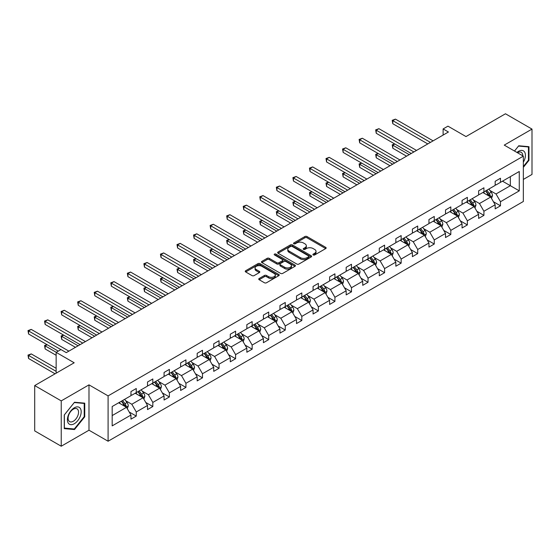 <?xml version="1.0" encoding="UTF-8"?>
<svg xmlns="http://www.w3.org/2000/svg" width="560" height="560" viewBox="0 0 560 560"><rect width="100%" height="100%" fill="white"/><g stroke="black" fill="none" stroke-linecap="round" stroke-linejoin="round"><path stroke-width="0.84" d="M313.201 254.961A1.029 0.595 0 0 0 314.664 254.961L325.731 248.57A1.47 0.854 0 0 0 326.158 247.968A1.47 0.854 0 0 0 325.731 247.366L306.978 236.537A1.47 0.854 0 0 0 304.899 236.537L293.832 242.928A1.029 0.595 0 0 0 293.524 243.348A1.029 0.595 0 0 0 293.832 243.775A1.029 0.595 0 0 0 295.288 243.775L296.723 242.942A4.711 2.723 0 0 1 303.387 242.942L304.948 243.845A4.711 2.723 0 0 1 306.327 245.77A4.711 2.723 0 0 1 304.948 247.695L303.513 248.521A1.029 0.595 0 0 0 303.212 248.941A1.029 0.595 0 0 0 303.513 249.368A1.029 0.595 0 0 0 304.976 249.368L306.404 248.535A4.711 2.723 0 0 1 313.075 248.535L314.636 249.438A4.711 2.723 0 0 1 316.015 251.363A4.711 2.723 0 0 1 314.636 253.288L313.201 254.114A1.029 0.595 0 0 0 312.9 254.534A1.029 0.595 0 0 0 313.201 254.961L313.201 254.114M523.348 179.424L532 174.433L532 129.094L505.47 113.778L465.99 136.57L447.951 126.154L443.121 128.94L443.121 135.065M61.236 446.222L88.991 430.206L88.991 384.86L61.236 400.883L61.236 446.222L34.706 430.906L34.706 385.567L74.186 362.775L56.147 352.359L56.147 373.191M61.236 400.883L34.706 385.567M259.168 278.516A1.47 0.854 0 0 0 258.734 279.118A1.47 0.854 0 0 0 259.168 279.72L264.425 282.758A1.47 0.854 0 0 0 266.511 282.758L278.803 275.66A1.47 0.854 0 0 0 279.237 275.058A1.47 0.854 0 0 0 278.803 274.456L260.05 263.634A1.47 0.854 0 0 0 257.971 263.634L245.679 270.732A1.47 0.854 0 0 0 245.245 271.334A1.47 0.854 0 0 0 245.679 271.936L252.035 275.604A1.47 0.854 0 0 0 254.114 275.604L259.378 272.566A1.47 0.854 0 0 0 259.805 271.964A1.47 0.854 0 0 0 259.378 271.362L256.228 269.542A3.941 2.275 0 0 1 255.073 267.932A3.941 2.275 0 0 1 257.502 265.832A3.941 2.275 0 0 1 261.8 266.322L274.141 273.448A3.941 2.275 0 0 1 275.296 275.058A3.941 2.275 0 0 1 272.86 277.165A3.941 2.275 0 0 1 268.569 276.668L266.511 275.478A1.47 0.854 0 0 0 264.425 275.478L259.168 278.516L259.168 279.72L264.425 276.703L264.425 275.478M56.147 352.359L60.97 349.573L66.276 352.632L448.427 132.006L443.121 128.94M88.991 384.86L108.094 395.892L523.348 156.142L523.348 201.481L108.094 441.231L108.094 395.892M532 129.094L504.252 145.117L523.348 156.142M296.821 264.054A1.47 0.854 0 0 0 298.907 264.054L311.199 256.956A1.47 0.854 0 0 0 311.633 256.354A1.47 0.854 0 0 0 311.199 255.752L292.446 244.93A1.47 0.854 0 0 0 290.367 244.93L278.075 252.028A1.47 0.854 0 0 0 277.641 252.63A1.47 0.854 0 0 0 278.075 253.232L296.821 264.054M274.89 255.178A1.029 0.595 0 0 1 275.94 255.325L275.94 254.1L295.001 265.104A1.47 0.854 0 0 1 295.435 265.706A1.47 0.854 0 0 1 295.001 266.308L282.709 273.406A1.47 0.854 0 0 1 280.623 273.406L261.877 262.584L261.877 261.38A1.47 0.854 0 0 0 261.443 261.982A1.47 0.854 0 0 0 261.877 262.584M261.877 261.38L267.134 258.342A1.47 0.854 0 0 1 269.22 258.342L276.822 262.731A1.47 0.854 0 0 0 278.908 262.731L282.394 260.715A1.47 0.854 0 0 0 282.828 260.113A1.47 0.854 0 0 0 282.394 259.511L274.477 254.94A1.029 0.595 0 0 1 274.176 254.52A1.029 0.595 0 0 1 274.813 253.974A1.029 0.595 0 0 1 275.94 254.1M112.175 406.525L130.963 395.675L130.963 391.573L136.269 388.507L136.269 392.616L147.518 386.12L147.518 382.011L152.824 378.952L152.824 383.054L164.073 376.558L164.073 372.456L169.379 369.39L169.379 373.499L180.628 367.003L180.628 362.901L185.934 359.835L185.934 363.937L197.183 357.448L197.183 353.339L202.489 350.273L202.489 354.382L213.738 347.886L213.738 343.784L219.044 340.718L219.044 344.82L230.293 338.331L230.293 334.222L235.599 331.163L235.599 335.265L246.848 328.769L246.848 324.667L252.154 321.601L252.154 325.71L263.403 319.214L263.403 315.105L268.709 312.046L268.709 316.148L279.958 309.652L279.958 305.55L285.264 302.484L285.264 306.593L296.513 300.097L296.513 295.988L301.819 292.929L301.819 297.031L313.068 290.535L313.068 286.433L318.374 283.367L318.374 287.476L329.623 280.98L329.623 276.878L334.929 273.812L334.929 277.914L346.178 271.425L346.178 267.316L351.484 264.257L351.484 268.359L362.733 261.863L362.733 257.761L368.039 254.695L368.039 258.804L379.288 252.308L379.288 248.199L384.594 245.14L384.594 249.242L395.843 242.746L395.843 238.644L401.149 235.578L401.149 239.687L412.398 233.191L412.398 229.082L417.704 226.023L417.704 230.125L428.953 223.629L428.953 219.527L434.259 216.461L434.259 220.57L445.508 214.074L445.508 209.972L450.814 206.906L450.814 211.008L462.063 204.519L462.063 200.41L467.369 197.344L467.369 201.453L478.618 194.957L478.618 190.855L483.924 187.789L483.924 191.891L495.173 185.402L495.173 181.293L500.479 178.234L500.479 182.336L519.267 171.493L519.267 190.855L500.479 201.698L500.479 205.8L495.173 208.866L495.173 204.764L483.924 211.253L483.924 215.362L478.618 218.421L478.618 214.319L467.369 220.815L467.369 224.917L462.063 227.983L462.063 223.874L450.814 230.37L450.814 234.479L445.508 237.538L445.508 233.436L434.259 239.932L434.259 244.034L428.953 247.1L428.953 242.991L417.704 249.487L417.704 253.596L412.398 256.655L412.398 252.553L401.149 259.049L401.149 263.151L395.843 266.217L395.843 262.108L384.594 268.604L384.594 272.706L379.288 275.772L379.288 271.67L368.039 278.159L368.039 282.268L362.733 285.334L362.733 281.225L351.484 287.721L351.484 291.823L346.178 294.889L346.178 290.787L334.929 297.276L334.929 301.385L329.623 304.444L329.623 300.342L318.374 306.838L318.374 310.94L313.068 314.006L313.068 309.897L301.819 316.393L301.819 320.502L296.513 323.561L296.513 319.459L285.264 325.955L285.264 330.057L279.958 333.123L279.958 329.014L268.709 335.51L268.709 339.619L263.403 342.678L263.403 338.576L252.154 345.065L252.154 349.174L246.848 352.24L246.848 348.131L235.599 354.627L235.599 358.729L230.293 361.795L230.293 357.693L219.044 364.182L219.044 368.291L213.738 371.35L213.738 367.248L202.489 373.744L202.489 377.846L197.183 380.912L197.183 376.803L185.934 383.299L185.934 387.408L180.628 390.467L180.628 386.365L169.379 392.861L169.379 396.963L164.073 400.029L164.073 395.92L152.824 402.416L152.824 406.525L147.518 409.584L147.518 405.482L136.269 411.978L136.269 416.08L130.963 419.146L130.963 415.037L112.175 425.88L112.175 406.525M135.205 393.225L143.059 397.761L131.81 404.257L125.664 400.708M131.81 404.257L136.269 411.978M143.059 397.761L147.518 405.482M130.963 394.695L131.81 395.185L136.269 392.616M151.76 383.67L159.614 388.199L148.365 394.695L142.219 391.153M148.365 394.695L152.824 402.416M159.614 388.199L164.073 395.92M147.518 385.14L148.365 385.63L152.824 383.054M168.315 374.108L176.169 378.644L164.92 385.14L158.781 381.591M164.92 385.14L169.379 392.861M176.169 378.644L180.628 386.365M164.073 375.578L164.92 376.068L169.379 373.499M184.87 364.553L192.724 369.089L181.475 375.578L175.336 372.036M181.475 375.578L185.934 383.299M192.724 369.089L197.183 376.803M180.628 366.023L181.475 366.513L185.934 363.937M201.425 354.991L209.279 359.527L198.03 366.023L191.891 362.474M198.03 366.023L202.489 373.744M209.279 359.527L213.738 367.248M197.183 356.461L198.03 356.958L202.489 354.382M217.98 345.436L225.834 349.972L214.585 356.468L208.446 352.919M214.585 356.468L219.044 364.182M225.834 349.972L230.293 357.693M213.738 346.906L214.585 347.396L219.044 344.82M234.535 335.881L242.389 340.41L231.14 346.906L225.001 343.357M231.14 346.906L235.599 354.627M242.389 340.41L246.848 348.131M230.293 337.351L231.14 337.841L235.599 335.265M251.09 326.319L258.944 330.855L247.695 337.351L241.556 333.802M247.695 337.351L252.154 345.065M258.944 330.855L263.403 338.576M246.848 327.789L247.695 328.279L252.154 325.71M267.645 316.764L275.499 321.293L264.25 327.789L258.111 324.247M264.25 327.789L268.709 335.51M275.499 321.293L279.958 329.014M263.403 318.234L264.25 318.724L268.709 316.148M284.2 307.202L292.054 311.738L280.805 318.234L274.666 314.685M280.805 318.234L285.264 325.955M292.054 311.738L296.513 319.459M279.958 308.672L280.805 309.162L285.264 306.593M300.755 297.647L308.609 302.183L297.36 308.672L291.221 305.13M297.36 308.672L301.819 316.393M308.609 302.183L313.068 309.897M296.513 299.117L297.36 299.607L301.819 297.031M317.31 288.085L325.164 292.621L313.915 299.117L307.776 295.568M313.915 299.117L318.374 306.838M325.164 292.621L329.623 300.342M313.068 289.555L313.915 290.045L318.374 287.476M333.865 278.53L341.719 283.066L330.47 289.555L324.331 286.013M330.47 289.555L334.929 297.276M341.719 283.066L346.178 290.787M329.623 280L330.47 280.49L334.929 277.914M350.42 268.968L358.274 273.504L347.025 280L340.886 276.451M347.025 280L351.484 287.721M358.274 273.504L362.733 281.225M346.178 270.445L347.025 270.935L351.484 268.359M366.975 259.413L374.829 263.949L363.58 270.445L357.441 266.896M363.58 270.445L368.039 278.159M374.829 263.949L379.288 271.67M362.733 260.883L363.58 261.373L368.039 258.804M383.537 249.858L391.384 254.387L380.135 260.883L373.996 257.341M380.135 260.883L384.594 268.604M391.384 254.387L395.843 262.108M379.288 251.328L380.135 251.818L384.594 249.242M400.092 240.296L407.939 244.832L396.69 251.328L390.551 247.779M396.69 251.328L401.149 259.049M407.939 244.832L412.398 252.553M395.843 241.766L396.69 242.256L401.149 239.687M416.647 230.741L424.494 235.27L413.245 241.766L407.106 238.224M413.245 241.766L417.704 249.487M424.494 235.27L428.953 242.991M412.398 232.211L413.245 232.701L417.704 230.125M433.202 221.179L441.049 225.715L429.8 232.211L423.661 228.662M429.8 232.211L434.259 239.932M441.049 225.715L445.508 233.436M428.953 222.649L429.8 223.139L434.259 220.57M449.757 211.624L457.611 216.16L446.362 222.649L440.216 219.107M446.362 222.649L450.814 230.37M457.611 216.16L462.063 223.874M445.508 213.094L446.362 213.584L450.814 211.008M466.312 202.062L474.166 206.598L462.917 213.094L456.771 209.545M462.917 213.094L467.369 220.815M474.166 206.598L478.618 214.319M462.063 203.532L462.917 204.029L467.369 201.453M482.867 192.507L490.721 197.043L479.472 203.539L473.326 199.99M479.472 203.539L483.924 211.253M490.721 197.043L495.173 204.764M478.618 193.977L479.472 194.467L483.924 191.891M502.495 181.174L510.349 185.703L496.027 193.977L489.881 190.428M496.027 193.977L500.479 201.698M519.267 190.855L510.349 185.703L510.349 176.638L519.267 171.493M88.991 430.206L108.094 441.231M495.173 184.422L496.027 184.912L500.479 182.336M112.175 415.59L126.504 407.316L118.65 402.787M126.504 407.316L130.963 415.037M493.423 201.726L500.479 205.8M476.868 211.288L483.924 215.362M460.313 220.843L467.369 224.917M443.758 230.405L450.814 234.479M427.203 239.96L434.259 244.034M410.648 249.522L417.704 253.596M394.093 259.077L401.149 263.151M377.538 268.632L384.594 272.706M360.983 278.194L368.039 282.268M344.428 287.749L351.484 291.823M327.873 297.311L334.929 301.385M311.318 306.866L318.374 310.94M294.763 316.428L301.819 320.502M278.208 325.983L285.264 330.057M261.653 335.538L268.709 339.619M245.098 345.1L252.154 349.174M228.543 354.655L235.599 358.729M211.988 364.217L219.044 368.291M195.433 373.772L202.489 377.846M178.878 383.334L185.934 387.408M162.323 392.889L169.379 396.963M145.768 402.451L152.824 406.525M129.213 412.006L136.269 416.08M523.348 167.335L528.976 160.335L528.976 146.685L518.735 145.768L514.5 151.032M84.742 416.808L84.742 403.158L74.501 402.241L64.26 414.981L64.26 428.638L74.501 429.548L84.742 416.808L84.21 416.507M313.614 255.101L314.636 254.513A4.711 2.723 0 0 0 316.015 252.588L316.015 251.363M306.327 245.77L306.327 246.995A4.711 2.723 0 0 1 304.948 248.92L303.926 249.508M325.71 248.577L306.978 237.769A1.47 0.854 0 0 0 304.899 237.769L294.238 243.915M311.199 255.752L311.199 256.956L292.446 246.155A1.47 0.854 0 0 0 290.367 246.155L278.096 253.239M308.595 256.774A1.029 0.595 0 0 0 308.896 256.354A1.029 0.595 0 0 0 308.595 255.934L292.138 246.435A1.029 0.595 0 0 0 290.675 246.435L289.17 247.303A4.711 2.723 0 0 0 287.784 249.228A4.711 2.723 0 0 0 289.17 251.153L300.419 257.649A4.711 2.723 0 0 0 307.083 257.649L308.595 256.774L308.595 258.006A1.029 0.595 0 0 0 308.896 257.579L308.896 256.354M287.784 249.228L287.784 250.453A4.711 2.723 0 0 0 289.17 252.378L289.17 251.153M308.595 258.006L307.083 258.874A4.711 2.723 0 0 1 300.419 258.874L289.17 252.378M261.898 262.591L267.134 259.567L267.134 258.342M282.828 260.113L282.828 261.338A1.47 0.854 0 0 1 282.394 261.94L278.908 263.956A1.47 0.854 0 0 1 276.822 263.956L269.22 259.567A1.47 0.854 0 0 0 267.134 259.567M275.94 255.325L294.98 266.322M284.711 267.288A3.941 2.275 0 0 0 289.009 267.778A3.941 2.275 0 0 0 291.438 265.678A3.941 2.275 0 0 0 290.29 264.068L285.936 261.562A1.47 0.854 0 0 0 283.857 261.562L280.364 263.571A1.47 0.854 0 0 0 279.937 264.173A1.47 0.854 0 0 0 280.364 264.775L284.711 267.288L284.711 268.513A3.941 2.275 0 0 0 289.009 269.003A3.941 2.275 0 0 0 291.438 266.903L291.438 265.678M279.937 264.173L279.937 265.398A1.47 0.854 0 0 0 280.364 266L280.364 264.775M284.711 268.513L280.364 266M275.296 275.058L275.296 276.283A3.941 2.275 0 0 1 272.86 278.39A3.941 2.275 0 0 1 268.569 277.893L266.511 276.703A1.47 0.854 0 0 0 264.425 276.703M255.073 267.932L255.073 269.157A3.941 2.275 0 0 0 256.228 270.767L256.228 269.542M259.357 272.573L256.228 270.767M278.782 275.674L260.05 264.859A1.47 0.854 0 0 0 257.971 264.859L245.7 271.943M528.444 160.027L528.976 160.335M73.423 428.925L74.501 429.548M491.526 198.436L492.499 195.622A3.976 2.296 -120 0 0 491.232 192.234L488.852 189.049M484.575 193.494L483.546 192.115M394.814 143.997L392.798 145.166L392.798 148.225L406.56 156.177M490.133 196.7L490.35 195.79A3.976 2.296 -120 0 0 489.216 193.396L486.829 190.218M485.835 190.792L488.46 194.292A2.023 1.169 60 0 1 488.824 194.908L490.35 195.79M485.562 190.953L487.942 194.131A3.976 2.296 60 0 1 488.936 196.007M392.798 148.225L392.217 144.83L409.213 154.644M392.217 144.83L394.583 143.864M430.437 142.387L392.798 120.659L395.451 119.126L433.09 140.854M427.784 143.92L392.798 123.718L392.798 120.659L392.217 120.316L395.451 119.126M392.798 123.718L392.217 120.316M474.971 207.998L475.944 205.177A3.976 2.296 -120 0 0 474.677 201.789L472.297 198.611M468.02 203.056L466.984 201.677M378.259 153.559L376.243 154.721L376.243 157.787L390.005 165.732M473.578 206.262L473.795 205.345A3.976 2.296 -120 0 0 472.661 202.958L470.274 199.773M469.28 200.347L471.905 203.847A2.023 1.169 60 0 1 472.269 204.463L473.795 205.345M469.007 200.508L471.387 203.693A3.976 2.296 60 0 1 472.374 205.569M376.243 157.787L375.662 154.385L392.658 164.199M375.662 154.385L378.028 153.426M458.416 217.553L459.389 214.732A3.976 2.296 -120 0 0 458.122 211.351L455.735 208.166M451.465 212.611L450.429 211.232M361.704 163.114L359.688 164.283L359.688 167.342L373.45 175.287M457.023 215.817L457.24 214.907A3.976 2.296 -120 0 0 456.106 212.513L453.719 209.335M452.725 209.909L455.35 213.409A2.023 1.169 60 0 1 455.714 214.025L457.24 214.907M452.452 210.07L454.832 213.248A3.976 2.296 60 0 1 455.819 215.124M359.688 167.342L359.107 163.94L376.103 173.761M359.107 163.94L361.473 162.981M413.882 151.949L376.243 130.214L378.896 128.681L416.535 150.416M411.229 153.475L376.243 133.28L376.243 130.214L375.662 129.878L378.896 128.681M376.243 133.28L375.662 129.878M397.327 161.504L359.688 139.769L362.341 138.243L399.98 159.971M394.674 163.037L359.688 142.835L359.688 139.769L359.107 139.433L362.341 138.243M359.688 142.835L359.107 139.433M523.348 162.197A9.758 5.635 120 0 0 524.496 159.831A9.758 5.635 120 0 0 524.062 151.354A9.758 5.635 120 0 0 516.95 152.446M522.774 155.813A7.385 4.263 120 0 0 521.248 152.341A7.385 4.263 120 0 0 517.482 152.754M514.521 151.046L518.525 146.069L528.444 146.958L528.444 160.188L523.348 166.523M527.786 146.573L528.444 146.958M80.262 416.304A9.758 5.635 120 0 0 77.742 406.882A9.758 5.635 120 0 0 68.32 415.24A9.758 5.635 120 0 0 70.84 424.662A9.758 5.635 120 0 0 80.262 416.304M77.847 415.618A7.385 4.263 120 0 0 77.014 408.821A7.385 4.263 120 0 0 68.803 414.813A7.385 4.263 120 0 0 69.629 421.61A7.385 4.263 120 0 0 77.847 415.618M64.365 428.12L64.365 414.89L74.291 402.542L84.21 403.431L84.21 416.661L74.291 429.002L64.26 428.057M83.559 403.053L84.21 403.431M441.861 227.115L442.834 224.294A3.976 2.296 -120 0 0 441.567 220.906L439.18 217.728M434.91 222.166L433.874 220.787M345.149 172.676L343.133 173.838L343.133 176.904L356.895 184.849M440.468 225.379L440.685 224.462A3.976 2.296 -120 0 0 439.551 222.068L437.164 218.89M436.17 219.464L438.795 222.964A2.023 1.169 60 0 1 439.159 223.58L440.685 224.462M435.89 219.625L438.277 222.803A3.976 2.296 60 0 1 439.264 224.686M343.133 176.904L342.552 173.502L359.548 183.316M342.552 173.502L344.918 172.536M380.772 171.059L343.133 149.331L345.786 147.798L383.425 169.533M378.119 172.592L343.133 152.397L343.133 149.331L342.552 148.995L345.786 147.798M343.133 152.397L342.552 148.995M425.306 236.67L426.279 233.849A3.976 2.296 -120 0 0 425.012 230.468L422.625 227.283M418.355 231.728L417.319 230.349M328.594 182.231L326.578 183.393L326.578 186.459L340.34 194.404M423.913 234.934L424.13 234.024A3.976 2.296 -120 0 0 422.996 231.63L420.609 228.452M419.615 229.026L422.24 232.526A2.023 1.169 60 0 1 422.604 233.142L424.13 234.024M419.335 229.187L421.722 232.365A3.976 2.296 60 0 1 422.709 234.241M326.578 186.459L325.997 183.057L342.993 192.871M325.997 183.057L328.363 182.098M364.217 180.621L326.578 158.886L329.231 157.353L366.87 179.088M361.564 182.154L326.578 161.952L326.578 158.886L325.997 158.55L329.231 157.353M326.578 161.952L325.997 158.55M408.751 246.225L409.724 243.411A3.976 2.296 -120 0 0 408.457 240.023L406.07 236.845M401.8 241.283L400.764 239.904M312.039 191.793L310.023 192.955L310.023 196.021L323.785 203.966M407.358 244.489L407.575 243.579A3.976 2.296 -120 0 0 406.441 241.185L404.054 238.007M403.06 238.581L405.685 242.081A2.023 1.169 60 0 1 406.049 242.697L407.575 243.579M402.78 238.742L405.167 241.92A3.976 2.296 60 0 1 406.154 243.803M310.023 196.021L309.442 192.619L326.438 202.433M309.442 192.619L311.808 191.653M347.662 190.176L310.023 168.448L312.676 166.915L350.315 188.65M345.009 191.709L310.023 171.507L310.023 168.448L309.442 168.112L312.676 166.915M310.023 171.507L309.442 168.112M392.196 255.787L393.169 252.966A3.976 2.296 -120 0 0 391.902 249.578L389.515 246.4M385.245 250.845L384.209 249.466M295.484 201.348L293.468 202.51L293.468 205.576L307.23 213.521M390.803 254.051L391.02 253.134A3.976 2.296 -120 0 0 389.886 250.747L387.499 247.562M386.505 248.143L389.13 251.643A2.023 1.169 60 0 1 389.494 252.259L391.02 253.134M386.225 248.297L388.612 251.482A3.976 2.296 60 0 1 389.599 253.358M293.468 205.576L292.88 202.174L309.883 211.988M292.88 202.174L295.253 201.215M331.107 199.738L293.468 178.003L296.121 176.47L333.76 198.205M328.454 201.271L293.468 181.069L293.468 178.003L292.88 177.667L296.121 176.47M293.468 181.069L292.88 177.667M375.641 265.342L376.614 262.528A3.976 2.296 -120 0 0 375.347 259.14L372.96 255.962M368.69 260.4L367.654 259.021M278.929 210.903L276.913 212.072L276.913 215.131L290.675 223.083M374.241 263.606L374.465 262.696A3.976 2.296 -120 0 0 373.331 260.302L370.944 257.124M369.95 257.698L372.575 261.198A2.023 1.169 60 0 1 372.939 261.814L374.465 262.696M369.67 257.859L372.057 261.037A3.976 2.296 60 0 1 373.044 262.92M276.913 215.131L276.325 211.736L293.328 221.55M276.325 211.736L278.698 210.77M314.552 209.293L276.913 187.565L279.566 186.032L317.205 207.76M311.899 210.826L276.913 190.624L276.913 187.565L276.325 187.222L279.566 186.032M276.913 190.624L276.325 187.222M359.086 274.904L360.059 272.083A3.976 2.296 -120 0 0 358.792 268.695L356.405 265.517M352.135 269.962L351.099 268.583M262.374 220.465L260.358 221.627L260.358 224.693L274.12 232.638M357.686 273.168L357.91 272.251A3.976 2.296 -120 0 0 356.776 269.864L354.389 266.679M353.395 267.253L356.02 270.753A2.023 1.169 60 0 1 356.384 271.369L357.91 272.251M353.115 267.414L355.502 270.599A3.976 2.296 60 0 1 356.489 272.475M260.358 224.693L259.77 221.291L276.773 231.105M259.77 221.291L262.143 220.332M297.997 218.855L260.358 197.12L263.011 195.587L300.65 217.322M295.344 220.381L260.358 200.186L260.358 197.12L259.77 196.784L263.011 195.587M260.358 200.186L259.77 196.784M342.531 284.459L343.504 281.645A3.976 2.296 -120 0 0 342.237 278.257L339.85 275.072M335.58 279.517L334.544 278.138M245.819 230.02L243.803 231.189L243.803 234.248L257.565 242.2M341.131 282.723L341.355 281.813A3.976 2.296 -120 0 0 340.221 279.419L337.834 276.241M336.84 276.815L339.458 280.315A2.023 1.169 60 0 1 339.829 280.931L341.355 281.813M336.56 276.976L338.947 280.154A3.976 2.296 60 0 1 339.934 282.03M243.803 234.248L243.215 230.853L260.218 240.667M243.215 230.853L245.588 229.887M281.442 228.41L243.803 206.675L246.456 205.149L284.095 226.877M278.789 229.943L243.803 209.741L243.803 206.675L243.215 206.339L246.456 205.149M243.803 209.741L243.215 206.339M325.976 294.021L326.949 291.2A3.976 2.296 -120 0 0 325.682 287.812L323.295 284.634M319.025 289.072L317.989 287.693M229.264 239.582L227.248 240.744L227.248 243.81L241.01 251.755M324.576 292.285L324.8 291.368A3.976 2.296 -120 0 0 323.666 288.974L321.279 285.796M320.285 286.37L322.903 289.87A2.023 1.169 60 0 1 323.274 290.486L324.8 291.368M320.005 286.531L322.392 289.716A3.976 2.296 60 0 1 323.379 291.592M227.248 243.81L226.66 240.408L243.663 250.222M226.66 240.408L229.026 239.449M264.887 237.972L227.248 216.237L229.901 214.704L267.54 236.439M262.234 239.498L227.248 219.303L227.248 216.237L226.66 215.901L229.901 214.704M227.248 219.303L226.66 215.901M309.414 303.576L310.394 300.755A3.976 2.296 -120 0 0 309.127 297.374L306.74 294.189M302.47 298.634L301.434 297.255M212.709 249.137L210.693 250.306L210.693 253.365L224.455 261.31M308.021 301.84L308.245 300.93A3.976 2.296 -120 0 0 307.111 298.536L304.724 295.358M303.73 295.932L306.348 299.432A2.023 1.169 60 0 1 306.719 300.048L308.245 300.93M303.45 296.093L305.837 299.271A3.976 2.296 60 0 1 306.824 301.147M210.693 253.365L210.105 249.963L227.108 259.784M210.105 249.963L212.471 249.004M248.332 247.527L210.693 225.792L213.346 224.266L250.985 245.994M245.679 249.06L210.693 228.858L210.693 225.792L210.105 225.456L213.346 224.266M210.693 228.858L210.105 225.456M292.859 313.138L293.839 310.317A3.976 2.296 -120 0 0 292.572 306.929L290.185 303.751M285.915 308.189L284.879 306.81M196.154 258.699L194.138 259.861L194.138 262.927L207.9 270.872M291.466 311.402L291.69 310.485A3.976 2.296 -120 0 0 290.549 308.091L288.169 304.913M287.175 305.487L289.793 308.987A2.023 1.169 60 0 1 290.164 309.603L291.69 310.485M286.895 305.648L289.282 308.826A3.976 2.296 60 0 1 290.269 310.709M194.138 262.927L193.55 259.525L210.553 269.339M193.55 259.525L195.916 258.559M231.777 257.082L194.138 235.354L196.791 233.821L234.43 255.556M229.124 258.615L194.138 238.413L194.138 235.354L193.55 235.018L196.791 233.821M194.138 238.413L193.55 235.018M276.304 322.693L277.284 319.872A3.976 2.296 -120 0 0 276.017 316.484L273.63 313.306M269.36 317.751L268.324 316.372M179.599 268.254L177.583 269.416L177.583 272.482L191.345 280.427M274.911 320.957L275.135 320.047A3.976 2.296 -120 0 0 273.994 317.653L271.614 314.468M270.62 315.049L273.238 318.549A2.023 1.169 60 0 1 273.609 319.165L275.135 320.047M270.34 315.203L272.727 318.388A3.976 2.296 60 0 1 273.714 320.264M177.583 272.482L176.995 269.08L193.998 278.894M176.995 269.08L179.361 268.121M215.222 266.644L177.583 244.909L180.236 243.376L217.875 265.111M212.569 268.177L177.583 247.975L177.583 244.909L176.995 244.573L180.236 243.376M177.583 247.975L176.995 244.573M259.749 332.248L260.729 329.434A3.976 2.296 -120 0 0 259.455 326.046L257.075 322.868M252.805 327.306L251.769 325.927M163.044 277.816L161.028 278.978L161.028 282.037L174.79 289.989M258.356 330.512L258.58 329.602A3.976 2.296 -120 0 0 257.439 327.208L255.059 324.03M254.065 324.604L256.683 328.104A2.023 1.169 60 0 1 257.054 328.72L258.58 329.602M253.785 324.765L256.172 327.943A3.976 2.296 60 0 1 257.159 329.826M161.028 282.037L160.44 278.642L177.443 288.456M160.44 278.642L162.806 277.676M198.667 276.199L161.028 254.471L163.681 252.938L201.32 274.666M196.014 277.732L161.028 257.53L161.028 254.471L160.44 254.135L163.681 252.938M161.028 257.53L160.44 254.135M243.194 341.81L244.174 338.989A3.976 2.296 -120 0 0 242.9 335.601L240.52 332.423M236.25 336.868L235.214 335.489M146.489 287.371L144.473 288.533L144.473 291.599L158.235 299.544M241.801 340.074L242.025 339.157A3.976 2.296 -120 0 0 240.884 336.77L238.504 333.585M237.51 334.159L240.128 337.666A2.023 1.169 60 0 1 240.499 338.275L242.025 339.157M237.23 334.32L239.61 337.505A3.976 2.296 60 0 1 240.604 339.381M144.473 291.599L143.885 288.197L160.888 298.011M143.885 288.197L146.251 287.238M182.112 285.761L144.473 264.026L147.126 262.493L184.765 284.228M179.459 287.294L144.473 267.092L144.473 264.026L143.885 263.69L147.126 262.493M144.473 267.092L143.885 263.69M226.639 351.365L227.619 348.551A3.976 2.296 -120 0 0 226.345 345.163L223.965 341.978M219.695 346.423L218.659 345.044M129.934 296.926L127.918 298.095L127.918 301.154L141.68 309.106M225.246 349.629L225.47 348.719A3.976 2.296 -120 0 0 224.329 346.325L221.949 343.147M220.955 343.721L223.573 347.221A2.023 1.169 60 0 1 223.944 347.837L225.47 348.719M220.675 343.882L223.055 347.06A3.976 2.296 60 0 1 224.049 348.936M127.918 301.154L127.33 297.759L144.333 307.573M127.33 297.759L129.696 296.793M165.557 295.316L127.918 273.588L130.571 272.055L168.21 293.783M162.904 296.849L127.918 276.647L127.918 273.588L127.33 273.245L130.571 272.055M127.918 276.647L127.33 273.245M210.084 360.927L211.064 358.106A3.976 2.296 -120 0 0 209.79 354.718L207.41 351.54M203.14 355.985L202.104 354.606M113.379 306.488L111.363 307.65L111.363 310.716L125.125 318.661M208.691 359.191L208.915 358.274A3.976 2.296 -120 0 0 207.774 355.887L205.394 352.702M204.4 353.276L207.018 356.776A2.023 1.169 60 0 1 207.389 357.392L208.915 358.274M204.12 353.437L206.5 356.622A3.976 2.296 60 0 1 207.494 358.498M111.363 310.716L110.775 307.314L127.778 317.128M110.775 307.314L113.141 306.355M149.002 304.878L111.363 283.143L114.016 281.61L151.655 303.345M146.349 306.404L111.363 286.209L111.363 283.143L110.775 282.807L114.016 281.61M111.363 286.209L110.775 282.807M193.529 370.482L194.509 367.661A3.976 2.296 -120 0 0 193.235 364.28L190.855 361.095M186.585 365.54L185.549 364.161M96.824 316.043L94.808 317.212L94.808 320.271L108.57 328.216M192.136 368.746L192.36 367.836A3.976 2.296 -120 0 0 191.219 365.442L188.839 362.264M187.845 362.838L190.463 366.338A2.023 1.169 60 0 1 190.834 366.954L192.36 367.836M187.565 362.999L189.945 366.177A3.976 2.296 60 0 1 190.939 368.053M94.808 320.271L94.22 316.869L111.223 326.69M94.22 316.869L96.586 315.91M132.447 314.433L94.808 292.698L97.461 291.172L135.1 312.9M129.794 315.966L94.808 295.764L94.808 292.698L94.22 292.362L97.461 291.172M94.808 295.764L94.22 292.362M176.974 380.044L177.954 377.223A3.976 2.296 -120 0 0 176.68 373.835L174.3 370.657M170.03 375.095L168.994 373.716M80.269 325.605L78.246 326.767L78.246 329.833L92.015 337.778M175.581 378.308L175.805 377.391A3.976 2.296 -120 0 0 174.664 374.997L172.284 371.819M171.29 372.393L173.908 375.893A2.023 1.169 60 0 1 174.279 376.509L175.805 377.391M171.01 372.554L173.39 375.732A3.976 2.296 60 0 1 174.384 377.615M78.246 329.833L77.665 326.431L94.668 336.245M77.665 326.431L80.031 325.465M115.892 323.988L78.246 302.26L80.899 300.727L118.545 322.462M113.239 325.521L78.246 305.326L78.246 302.26L77.665 301.924L80.899 300.727M78.246 305.326L77.665 301.924M160.419 389.599L161.399 386.778A3.976 2.296 -120 0 0 160.125 383.397L157.745 380.212M153.468 384.657L152.439 383.278M63.714 335.16L61.691 336.322L61.691 339.388L75.46 347.333M159.026 387.863L159.25 386.953A3.976 2.296 -120 0 0 158.109 384.559L155.729 381.381M154.735 381.955L157.353 385.455A2.023 1.169 60 0 1 157.724 386.071L159.25 386.953M154.455 382.116L156.835 385.294A3.976 2.296 60 0 1 157.829 387.17M61.691 339.388L61.11 335.986L78.113 345.8M61.11 335.986L63.476 335.027M99.337 333.55L61.691 311.815L64.344 310.282L101.99 332.017M96.684 335.083L61.691 314.881L61.691 311.815L61.11 311.479L64.344 310.282M61.691 314.881L61.11 311.479M143.864 399.154L144.844 396.34A3.976 2.296 -120 0 0 143.57 392.952L141.19 389.774M136.913 394.212L135.884 392.833M47.152 344.722L45.136 345.884L45.136 348.95L56.147 355.299M142.471 397.418L142.695 396.508A3.976 2.296 -120 0 0 141.554 394.114L139.174 390.936M138.18 391.51L140.798 395.01A2.023 1.169 60 0 1 141.169 395.626L142.695 396.508M137.9 391.671L140.28 394.849A3.976 2.296 60 0 1 141.274 396.732M45.136 348.95L44.555 345.548L56.252 352.296M44.555 345.548L46.921 344.582M82.782 343.105L45.136 321.377L47.789 319.844L85.435 341.579M80.129 344.638L45.136 324.436L45.136 321.377L44.555 321.041L47.789 319.844M45.136 324.436L44.555 321.041M127.309 408.716L128.289 405.895A3.976 2.296 -120 0 0 127.015 402.507L124.635 399.329M120.358 403.774L119.329 402.395M56.147 368.291L31.234 353.913L28.581 355.439L28.581 358.505L55.083 373.807M125.916 406.98L126.14 406.063A3.976 2.296 -120 0 0 124.999 403.676L122.619 400.491M121.618 401.072L124.243 404.572A2.023 1.169 60 0 1 124.614 405.188L126.14 406.063M121.345 401.226L123.725 404.411A3.976 2.296 60 0 1 124.719 406.287M28.581 358.505L28 355.103L56.147 371.35M28 355.103L31.234 353.913M60.921 349.601L28.581 330.932L31.234 329.399L68.88 351.134M58.268 351.134L28.581 333.998L28.581 330.932L28 330.596L31.234 329.399M28.581 333.998L28 330.596M314.636 254.513L314.636 253.288M303.513 249.368L303.513 248.521M304.948 248.92L304.948 247.695M293.832 243.775L293.832 242.928M304.899 237.769L304.899 236.537M306.978 237.769L306.978 236.537M325.731 248.57L325.731 247.366M278.075 253.232L278.075 252.028M290.367 246.155L290.367 244.93M292.446 246.155L292.446 244.93M300.419 258.874L300.419 257.649M307.083 258.874L307.083 257.649M269.22 259.567L269.22 258.342M276.822 263.956L276.822 262.731M278.908 263.956L278.908 262.731M282.394 261.94L282.394 260.715M295.001 266.308L295.001 265.104M266.511 276.703L266.511 275.478M268.569 277.893L268.569 276.668M259.378 272.566L259.378 271.362M245.679 271.936L245.679 270.732M257.971 264.859L257.971 263.634M260.05 264.859L260.05 263.634M278.803 275.66L278.803 274.456M490.434 196.875L492.471 195.699M489.216 193.396L491.232 192.234M486.808 194.782L487.942 194.131M473.879 206.437L475.916 205.254M472.661 202.958L474.677 201.789M470.253 204.344L471.387 203.693M457.324 215.992L459.361 214.809M456.106 212.513L458.122 211.351M453.698 213.899L454.832 213.248M440.769 225.547L442.806 224.371M439.551 222.068L441.567 220.906M437.143 223.461L438.277 222.803M424.214 235.109L426.251 233.926M422.996 231.63L425.012 230.468M420.588 233.016L421.722 232.365M407.659 244.664L409.696 243.488M406.441 241.185L408.457 240.023M404.033 242.578L405.167 241.92M391.097 254.226L393.141 253.043M389.886 250.747L391.902 249.578M387.478 252.133L388.612 251.482M374.542 263.781L376.586 262.605M373.331 260.302L375.347 259.14M370.923 261.688L372.057 261.037M357.987 273.343L360.031 272.16M356.776 269.864L358.792 268.695M354.368 271.25L355.502 270.599M341.432 282.898L343.476 281.722M340.221 279.419L342.237 278.257M337.813 280.805L338.947 280.154M324.877 292.453L326.921 291.277M323.666 288.974L325.682 287.812M321.258 290.367L322.392 289.716M308.322 302.015L310.366 300.832M307.111 298.536L309.127 297.374M304.703 299.922L305.837 299.271M291.767 311.57L293.811 310.394M290.549 308.091L292.572 306.929M288.148 309.484L289.282 308.826M275.212 321.132L277.256 319.949M273.994 317.653L276.017 316.484M271.593 319.039L272.727 318.388M258.657 330.687L260.701 329.511M257.439 327.208L259.455 326.046M255.038 328.601L256.172 327.943M242.102 340.249L244.146 339.066M240.884 336.77L242.9 335.601M238.483 338.156L239.61 337.505M225.547 349.804L227.591 348.628M224.329 346.325L226.345 345.163M221.928 347.711L223.055 347.06M208.992 359.366L211.036 358.183M207.774 355.887L209.79 354.718M205.373 357.273L206.5 356.622M192.437 368.921L194.481 367.738M191.219 365.442L193.235 364.28M188.818 366.828L189.945 366.177M175.882 378.476L177.926 377.3M174.664 374.997L176.68 373.835M172.263 376.39L173.39 375.732M159.327 388.038L161.371 386.855M158.109 384.559L160.125 383.397M155.708 385.945L156.835 385.294M142.772 397.593L144.816 396.417M141.554 394.114L143.57 392.952M139.153 395.507L140.28 394.849M126.217 407.155L128.261 405.972M124.999 403.676L127.015 402.507M122.598 405.062L123.725 404.411"/></g></svg>
